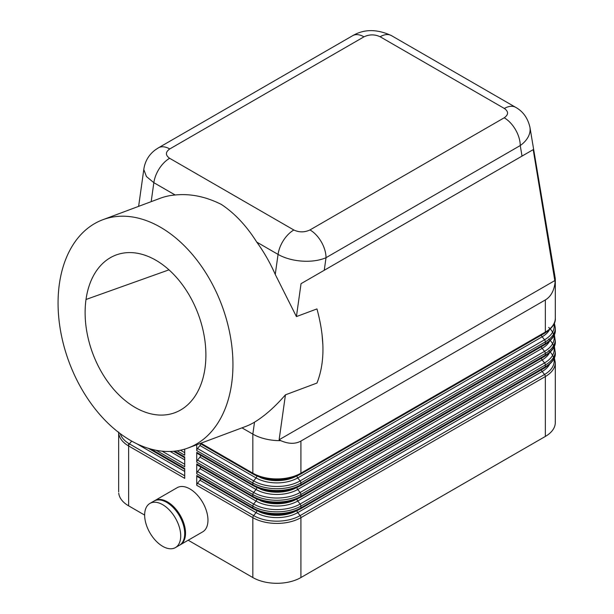 <?xml version="1.0" encoding="UTF-8"?>
<svg xmlns="http://www.w3.org/2000/svg" width="614" height="614" viewBox="0 0 614 614"><rect width="100%" height="100%" fill="white"/><g stroke="black" fill="none" stroke-linecap="round" stroke-linejoin="round"><path stroke-width="0.92" d="M380.127 36.748A22.664 13.086 120 0 1 391.433 35.612C377.004 28.935 364.064 28.965 352.613 35.719A22.672 13.086 60 0 1 352.643 35.696A22.672 13.086 60 0 1 363.979 36.825C369.39 34.284 374.778 34.261 380.127 36.748L504.347 108.463C508.661 111.556 508.615 114.665 504.217 117.788A22.664 13.086 -120 0 1 520.25 145.549L522.015 156.102L533.213 149.632L555.087 282.279C554.104 290.737 550.858 296.623 545.347 299.939L300.921 441.059C295.296 444.175 288.572 444.045 280.759 440.66L279.132 439.754L285.441 394.833L316.954 383.052C324.944 362.951 324.944 338.237 316.954 308.919L296.424 316.586L301.037 283.676L324.253 270.275L326.026 257.688L520.25 145.549A34.031 21.789 -6.1 0 0 529.943 127.282A34.031 21.789 -6.1 0 0 529.928 127.198A34.031 21.789 -6.1 0 0 529.813 126.591M555.087 282.279A33.954 21.237 -4.5 0 0 555.309 279.677A33.954 21.237 -4.5 0 0 555.087 277.421M159.187 147.444A22.672 13.086 60 0 1 169.748 148.956L363.979 36.825M296.424 316.586L275.249 274.42A121.833 81.485 -110.5 0 0 256.752 242.1L278.058 254.403A34.031 17.246 -174.6 0 0 326.026 257.688A22.664 13.086 -120 0 0 309.993 229.928C304.575 232.468 299.195 232.491 293.845 229.997L169.625 158.282C165.312 155.196 165.35 152.088 169.748 148.956M280.759 440.66A33.954 17.821 -175.8 0 1 252.838 434.121L252.838 473.179L200.916 443.201M245.347 426.592A121.833 81.485 -110.5 0 0 254.518 422.171C264.672 415.985 274.98 406.875 285.441 394.833M544.549 367.901A2.264 1.312 -120 0 0 544.887 367.794A2.264 1.312 -120 0 0 545.347 366.758L300.921 507.878A2.264 1.312 -120 0 1 300.461 508.914A2.264 1.312 -120 0 1 300.123 509.021A32.864 18.973 0 0 1 253.643 509.021A2.264 1.312 -60 0 1 253.306 508.914A2.264 1.312 -60 0 1 252.838 507.878L196.741 475.489A2.264 1.312 120 0 0 197.171 476.502M197.547 483.218A2.264 1.312 120 0 0 196.741 485.283L252.838 517.671A2.264 1.312 -60 0 1 253.643 515.606L197.547 483.218L199.949 480.225A2.264 1.312 120 0 0 200.717 478.552M555.271 363.511A34 19.633 0 0 1 545.347 376.551L300.921 517.671A34 19.633 0 0 1 252.838 517.671L252.838 577.551A34 19.633 0 0 0 300.921 577.551L300.921 517.671A2.264 1.312 -120 0 0 300.123 515.606A32.864 18.973 180 0 1 253.643 515.606L256.046 512.613A2.264 1.312 120 0 0 256.744 511.255M548.663 350.556A32.864 18.973 180 0 1 544.549 374.486A2.264 1.312 -120 0 1 545.347 376.551L545.347 436.431A34 19.633 0 0 0 555.233 421.265M118.74 493.242A34 19.633 0 0 0 128.625 505.836L128.625 445.956A2.264 1.312 -60 0 1 129.424 443.891A32.864 18.973 180 0 1 120.267 433.668M197.209 464.959L253.306 497.348A2.264 1.312 -60 0 0 253.643 497.447A32.864 18.973 0 0 0 300.123 497.447A2.264 1.312 -120 0 0 300.461 497.348A2.264 1.312 -120 0 0 300.921 496.312A34 19.633 180 0 1 252.838 496.312L196.741 463.923A2.264 1.312 120 0 0 197.171 464.936M197.547 471.652A2.264 1.312 120 0 0 196.741 473.716L252.838 506.105A34 19.633 0 0 0 300.921 506.105A2.264 1.312 -120 0 0 300.123 504.04A32.864 18.973 180 0 1 253.643 504.04L197.547 471.652L199.949 468.659A2.264 1.312 120 0 0 200.717 466.985M197.209 453.393L253.306 485.781A2.264 1.312 -60 0 0 253.643 485.881A32.864 18.973 0 0 0 300.123 485.881A2.264 1.312 -120 0 0 300.461 485.781A2.264 1.312 -120 0 0 300.921 484.745A34 19.633 180 0 1 252.838 484.745L196.741 452.357A2.264 1.312 120 0 0 197.171 453.37M197.547 460.086L199.949 457.092L256.046 489.481L253.643 492.474L197.547 460.086A2.264 1.312 120 0 0 196.741 462.15L252.838 494.539A34 19.633 0 0 0 300.921 494.539L545.347 353.418A34 19.633 0 0 0 555.271 340.379M199.949 457.092A2.264 1.312 120 0 0 200.717 455.419M197.547 448.519L199.949 445.526L256.046 477.915L253.643 480.908L197.547 448.519A2.264 1.312 120 0 0 196.741 450.584L252.838 482.972A34 19.633 0 0 0 300.921 482.972L545.347 341.852A34 19.633 0 0 0 555.271 328.812M199.949 445.526A2.264 1.312 120 0 0 200.717 443.853M256.752 242.1C246.49 225.822 234.709 213.281 221.401 204.462C205.843 196.61 190.424 193.448 175.151 194.991A121.833 81.485 -110.5 0 0 159.947 198.376M143.853 169.671L146.424 176.517L153.845 182.688L175.151 194.991M140.76 191.146L138.626 206.35M160.469 227.234A121.833 81.485 69.5 0 1 231.969 347.34A121.833 81.485 69.5 0 1 185.198 448.972A121.833 81.485 69.5 0 1 130.544 440.445A121.833 81.485 69.5 0 1 59.543 324.361A121.833 81.485 69.5 0 1 100.558 220.633A121.833 81.485 69.5 0 1 160.469 227.234M321.989 333.816L322.887 345.168M86.006 299.486A84.149 56.281 -110.5 0 0 110.581 385.531A84.149 56.281 -110.5 0 0 174.959 412.669A84.149 56.281 -110.5 0 0 205.007 368.193A84.149 56.281 -110.5 0 0 180.24 281.91A84.149 56.281 -110.5 0 0 115.647 255.163A84.149 56.281 -110.5 0 0 86.006 299.486L168.98 269.845M279.132 439.754L555.11 280.421M533.213 149.632L301.037 283.676M241.977 427.851L252.838 434.121L254.518 422.171M324.253 270.275L522.015 156.102M177.124 450.822L184.722 455.212L184.722 449.118M156.156 450.285L184.722 466.778L184.722 456.985L174.614 451.144M118.709 433.093A34 19.633 0 0 0 128.625 445.956L184.722 478.344L184.722 468.551L151.029 449.095M252.838 577.551L188.183 540.22M144.651 515.092L128.625 505.836M196.741 475.489L196.741 485.283M196.741 463.923L196.741 473.716M196.741 452.357L196.741 462.15M196.741 444.759L196.741 450.584M153.953 501.093A25.496 14.721 60 0 1 173.601 507.939A25.496 14.721 60 0 1 184.722 533.597A25.496 14.721 60 0 1 179.449 545.263L175.435 547.581M154.743 500.64L177.177 487.685A25.496 14.721 60 0 1 196.833 494.516A25.496 14.721 60 0 1 207.962 520.181A25.496 14.721 60 0 1 202.697 531.847L180.24 544.81M154.344 500.878A25.496 14.721 60 0 1 174.13 507.195A25.496 14.721 60 0 1 185.52 533.136A25.496 14.721 60 0 1 179.948 544.971M545.347 436.431L300.921 577.551M144.651 515.085A25.496 14.721 60 0 1 149.509 503.68A25.496 14.721 60 0 1 169.295 509.95A25.496 14.721 60 0 1 180.716 535.907A25.496 14.721 60 0 1 175.136 547.749A25.496 14.721 60 0 1 155.588 540.55A25.496 14.721 60 0 1 144.651 515.085M504.347 108.463A22.664 13.086 -60 0 1 515.637 107.32C523.005 111.38 527.771 118.026 529.936 127.275M504.217 117.788L309.993 229.928M199.949 480.225L256.046 512.613A29.464 17.015 0 0 0 297.721 512.613A2.264 1.312 60 0 1 297.022 511.27M549.423 364.555A29.464 17.015 0 0 1 542.139 371.501L544.549 374.486L300.123 515.606L297.721 512.613L542.139 371.501A2.264 1.312 60 0 1 541.341 369.428M128.625 443.408L128.625 445.956M184.722 475.812L129.424 443.891L131.68 441.09M136.638 443.676L184.722 471.437M256.675 488.345A2.264 1.312 120 0 1 256.046 489.481A29.464 17.015 0 0 0 297.721 489.481L542.139 348.361L544.549 351.354A2.264 1.312 60 0 1 545.347 353.418L545.347 355.191L300.921 496.312L300.921 494.539A2.264 1.312 60 0 0 300.123 492.474A32.864 18.973 180 0 1 253.643 492.474A2.264 1.312 120 0 0 252.838 494.539L252.838 496.312A2.264 1.312 -60 0 0 253.306 497.348C269.001 504.861 284.719 504.861 300.453 497.348L544.879 356.235A2.264 1.312 -120 0 0 545.347 355.191A34 19.633 180 0 0 555.309 341.315L554.358 334.645M256.675 476.779A2.264 1.312 120 0 1 256.046 477.915A29.464 17.015 0 0 0 297.721 477.915L542.139 336.794L544.549 339.788A2.264 1.312 60 0 1 545.347 341.852L545.347 343.625L300.921 484.745L300.921 482.972A2.264 1.312 60 0 0 300.123 480.908A32.864 18.973 180 0 1 253.643 480.908A2.264 1.312 120 0 0 252.838 482.972L252.838 484.745A2.264 1.312 -60 0 0 253.306 485.781C269.001 493.295 284.719 493.295 300.453 485.781L544.879 344.661A2.264 1.312 -120 0 0 545.347 343.625A34 19.633 180 0 0 555.309 329.749L555.309 327.976M545.347 299.939L545.347 332.059L300.921 473.179A34 19.633 180 0 1 252.838 473.179A2.264 1.312 -60 0 0 253.306 474.208C269.001 481.721 284.719 481.721 300.453 474.215L544.879 333.095A2.264 1.312 -120 0 0 545.347 332.059A34 19.633 180 0 0 555.309 318.182L555.309 279.831M200.11 443.5L253.306 474.215A2.264 1.312 -60 0 0 253.643 474.315A32.864 18.973 0 0 0 300.123 474.315A2.264 1.312 -120 0 0 300.461 474.208A2.264 1.312 -120 0 0 300.921 473.179L300.921 441.059M544.549 356.335A2.264 1.312 -120 0 0 544.887 356.227C552.339 351.185 555.816 346.212 555.309 341.315M555.271 351.945A34 19.633 0 0 1 545.347 364.985L300.921 506.105L300.921 507.878A34 19.633 180 0 1 252.838 507.878L252.838 506.105A2.264 1.312 -60 0 1 253.643 504.04L256.046 501.047A2.264 1.312 120 0 0 256.675 499.911M199.949 468.659L256.046 501.047A29.464 17.015 0 0 0 297.721 501.047L542.139 359.927L544.549 362.92A2.264 1.312 -120 0 1 545.347 364.985L545.347 366.758A34 19.633 180 0 0 555.309 352.881L554.358 346.212M548.663 338.989A32.864 18.973 180 0 1 544.549 362.92L300.123 504.04L297.721 501.047A2.264 1.312 60 0 1 297.092 499.926M549.423 352.989A29.464 17.015 0 0 1 542.139 359.927A2.264 1.312 60 0 1 541.341 357.862M544.549 344.769A2.264 1.312 -120 0 0 544.887 344.661C552.339 339.619 555.816 334.645 555.309 329.749M548.663 327.423A32.864 18.973 180 0 1 544.549 351.354L300.123 492.474L297.721 489.481A2.264 1.312 60 0 1 297.092 488.36M549.423 341.422A29.464 17.015 0 0 1 542.139 348.361A2.264 1.312 60 0 1 541.341 346.296M544.549 333.202A2.264 1.312 -120 0 0 544.887 333.095C552.339 328.053 555.816 323.079 555.309 318.182M553.928 324.054A32.864 18.973 180 0 1 544.549 339.788L300.123 480.908L297.721 477.915A2.264 1.312 60 0 1 297.092 476.794M549.423 329.848A29.464 17.015 0 0 1 542.139 336.794A2.264 1.312 60 0 1 541.341 334.73M184.722 464.245L162.035 451.152M170.139 451.451L184.722 459.871M184.722 452.679L180.455 450.216M169.625 158.282A22.664 13.086 120 0 0 153.845 182.688L151.182 201.653M275.249 274.42L278.058 254.403A22.664 13.086 -60 0 1 293.845 229.997M259.668 511.8A28.336 16.355 0 0 0 293.262 512.153M295.794 511.163A28.336 16.355 180 0 1 259.615 511.953M259.668 477.101A28.336 16.355 0 0 0 292.494 477.753M295.794 476.464A28.336 16.355 180 0 1 260.359 477.569M259.668 488.667A28.336 16.355 0 0 0 292.494 489.32M295.794 488.03A28.336 16.355 180 0 1 260.359 489.135M259.668 500.233A28.336 16.355 0 0 0 292.494 500.886M295.794 499.596A28.336 16.355 180 0 1 260.359 500.702M529.928 127.19L555.125 277.628M352.643 35.696L158.42 147.836M391.463 35.627L515.676 107.343M197.209 476.525L253.306 508.914C269.001 516.428 284.719 516.428 300.453 508.914L544.879 367.801C552.339 362.751 555.816 357.778 555.309 352.881M554.358 357.778L555.309 362.674L555.309 422.555M148.365 448.327L184.722 469.319M118.663 432.072L118.663 491.952M173.478 451.259L184.722 457.752M143.937 168.512L140.821 190.724M188.16 447.967L245.431 426.561M554.358 323.079L555.309 327.968M153.937 501.101L149.931 503.419M158.45 147.82L155.327 149.862C149.048 154.567 145.249 160.799 143.929 168.551M160.124 198.314L102.853 219.72"/></g></svg>
